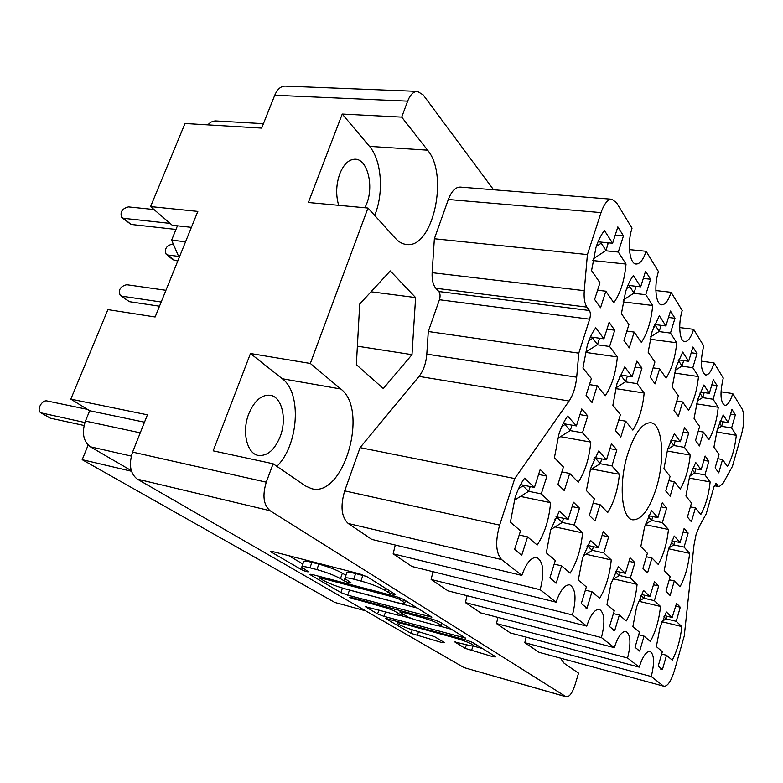 <?xml version="1.0" encoding="UTF-8"?>
<svg xmlns="http://www.w3.org/2000/svg" width="783" height="783" viewBox="0 0 783 783"><rect width="100%" height="100%" fill="white"/><g stroke="black" fill="none" stroke-linecap="round" stroke-linejoin="round"><path stroke-width="1.17" d="M521.791 555.049L527.576 536.864L537.177 545.037C544.665 533.487 549.137 519.364 550.576 502.666L541.268 493.877L546.925 476.103L540.192 469.477L534.437 487.427L524.61 478.149C520.832 483.336 517.651 489.904 515.048 497.861L510.399 522.212L520.538 530.854L514.646 549.235L521.096 554.883M558.856 434.438L554.413 457.712L563.427 466.981L557.946 484.344L564.298 490.618L569.701 473.421L578.255 482.211C585.126 471.62 589.305 458.241 590.783 442.101L582.483 432.764L587.769 415.939L581.769 408.932L576.405 425.923L567.655 416.086C564.21 420.814 561.274 426.931 558.856 434.438M590.588 468.586L586.398 490.589L594.454 498.869L589.354 515.39L595.041 520.998L600.062 504.634L607.725 512.513C614.038 502.255 617.924 489.522 619.382 474.283L611.944 465.914L616.867 449.882L611.484 443.609L606.502 459.787L598.682 450.988L590.588 468.586M647.57 572.902L651.965 557.976L658.219 564.416C663.612 554.804 667.018 543.157 668.447 529.484L662.359 522.633L666.666 507.991L662.271 502.862L657.916 517.632L651.554 510.477L644.615 526.724L640.837 546.544L647.384 553.278L642.941 568.331L647.306 572.843M670.179 595.246L674.31 580.947L680.006 586.81C685.027 577.502 688.228 566.344 689.627 553.327L684.088 547.092L688.149 533.047L684.146 528.388L680.045 542.541L674.261 536.032L667.791 551.672L664.209 570.562L670.15 576.68L665.981 591.087L669.671 595.119M556.224 583.1L561.587 565.845L570.141 573.136C576.983 562.018 581.123 548.599 582.562 532.871L574.252 525.031L579.498 508.138L573.489 502.226L568.164 519.286L559.424 511.025L550.674 529.846L546.299 552.808L555.313 560.491L549.872 577.923L556.224 583.1L555.127 582.836M587.005 608.176L591.987 591.752L599.67 598.3C605.954 587.583 609.81 574.8 611.239 559.943L603.771 552.906L608.655 536.815L603.262 531.51L598.31 547.748L590.48 540.348L582.435 558.367L578.294 580.086L586.359 586.956L581.309 603.536L587.005 608.176L585.645 607.833M614.675 630.716L619.333 615.056L626.263 620.968C632.067 610.632 635.669 598.427 637.078 584.353L630.344 577.991L634.905 562.634L630.07 557.848L625.411 573.332L618.355 566.667L610.916 583.942L606.991 604.545L614.264 610.74L609.546 626.537L614.675 630.716L613.158 630.325M639.691 651.094L644.057 636.129L650.34 641.483C655.723 631.509 659.1 619.833 660.5 606.463L654.382 600.688L658.66 585.997L654.431 581.691L649.91 596.47L643.518 590.431L636.608 607.011L632.889 626.606L639.457 632.214L635.042 647.306L639.691 651.094L638.086 650.673M717.355 429.123L713.939 447.103L719.009 454.414L715.153 467.843L718.745 472.854L722.552 459.533L727.427 466.551C731.939 458.368 734.904 447.945 736.323 435.309L731.596 427.958L735.345 414.863L731.939 409.411L728.141 422.605L723.218 414.951L717.355 429.123M697.653 399.633L694.071 418.465L699.63 426.481L695.539 440.447L699.473 445.948L703.516 432.079L708.84 439.752C713.665 431.355 716.807 420.52 718.265 407.258L713.088 399.232L717.062 385.608L713.333 379.638L709.31 393.369L703.917 384.982L697.653 399.633M676.003 367.237L672.245 386.988L678.362 395.806L674.016 410.38L678.342 416.419L682.639 401.973L688.482 410.4C693.669 401.787 697.007 390.502 698.485 376.554L692.808 367.736L697.017 353.554L692.926 346.996L688.658 361.296L682.717 352.076L676.003 367.237M652.102 331.463L648.148 352.233L654.911 361.991L650.272 377.22L655.058 383.895L659.629 368.793L666.088 378.101C671.677 369.273 675.23 357.508 676.737 342.788L670.473 333.069L674.966 318.27L670.444 311.027L665.893 325.953L659.335 315.764L652.102 331.463M625.578 291.756L621.408 313.67L628.925 324.524L623.953 340.448L629.268 347.867L634.171 332.08L641.326 342.396C647.384 333.352 651.182 321.05 652.709 305.487L645.769 294.711L650.575 279.247L645.554 271.221L640.69 286.823L633.398 275.499C630.374 279.462 627.77 284.885 625.578 291.756M689.441 477.424L685.908 496.05L691.497 503.009L687.435 517.025L691.399 521.781L695.412 507.873L700.775 514.539C705.6 505.789 708.723 494.925 710.152 481.946L704.935 474.919L708.879 461.246L705.121 456.019L701.128 469.79L695.686 462.459L689.441 477.424M667.654 449.207L663.935 468.743L670.091 476.387L665.775 491.01L670.121 496.236L674.388 481.731L680.28 489.052C685.458 480.048 688.766 468.723 690.215 455.089L684.499 447.377L688.688 433.146L684.557 427.401L680.319 441.749L674.339 433.704L667.654 449.207M662.418 669.602L666.519 655.273L672.245 660.157C677.256 650.516 680.437 639.329 681.807 626.586L676.238 621.32L680.261 607.246L676.541 603.35L672.166 617.484L666.353 611.983L659.903 627.937L656.36 646.611L662.33 651.71L658.18 666.157L662.418 669.602L660.764 669.162M616.984 383.611L612.864 405.242L620.42 414.628L615.487 430.63L620.811 437.022L625.676 421.166L632.86 430.102C638.899 420.569 642.667 408.217 644.164 393.037L637.186 383.641L641.962 368.108L636.922 361.09L632.087 376.77L624.765 366.904L616.984 383.611M587.309 345.176L582.943 368.049L591.38 378.522L586.075 395.317L592.017 402.452L597.243 385.823L605.249 395.767C611.817 385.97 615.859 373.021 617.366 356.94L609.605 346.487L614.724 330.211L609.115 322.39L603.918 338.824L595.746 327.813C592.457 332.139 589.648 337.923 587.309 345.176M615.242 235.086L623.454 235.859L617.856 226.904L612.619 243.249L604.476 230.594C601.168 234.616 598.339 240.234 595.98 247.448L591.557 270.624L599.974 282.761L594.62 299.468L600.551 307.758L605.827 291.207L597.576 290.239M403.969 623.982C399.31 622.749 397.02 622.475 397.098 623.18L398.478 624.286C402.619 626.498 408.246 628.632 415.362 630.697L434.438 636.608L444.636 642.686L442.434 642.716L411.036 633.388L385.393 618.345L466.276 640.044L472.815 642.54L495.835 656.859L493.329 656.82L465.239 648.393L454.815 641.972L466.218 644.683C471.346 646.063 473.881 646.366 473.823 645.603C471.493 643.538 465.356 641.023 455.393 638.057L403.969 623.982L404.273 623.102M349.326 597.478L387.389 608.234L394.162 610.818L402.374 615.859L399.682 615.575L365.455 606.737L377.582 613.921L384.042 616.378L465.582 638.135L439.821 622.005L432.911 619.363L350.657 597.302L349.326 597.478M663.994 686.26L539.056 652.317L663.994 686.26C667.684 686.309 671.139 681.132 674.378 670.728L684.254 635.972L693.973 545.193L696.009 534.799L699.454 526.098L706.227 513.824L713.979 486.781L716.142 483.522L716.553 483.816L715.662 483.649M656.369 487.868C665.266 459.239 662.663 423.975 650.888 422.761C642.452 422.526 634.729 432.93 627.731 453.964C618.394 483.317 621.428 518.718 632.723 519.814C641.62 519.971 649.499 509.322 656.369 487.868M280.197 436.571C287.097 419.042 282.007 396.893 270.311 395.249C261.571 394.475 254.397 400.671 248.769 413.855C241.673 431.55 246.929 453.69 258.243 455.422C267.316 456.293 274.627 450.01 280.197 436.571M364.947 207.759L366.747 203.629C373.941 185.698 367.491 159.399 355.394 159.213C349.003 159.164 343.806 164.019 339.793 173.787C336.073 184.494 335.701 195.006 338.677 205.322M560.569 658.327L564.122 663.26L578.549 673.145L574.82 685.497C572.236 693.219 569.358 696.997 566.178 696.821L464.006 667.586L137.309 479.127C130.184 473.549 128.608 464.544 132.581 452.094L147.429 414.824L70.822 399.124L107.907 309.608L155.142 316.978L197.845 211.41L150.581 206.585L185.003 123.489L261.669 128.089L274.755 95.242C277.339 89.193 280.803 86.15 285.139 86.091L417.486 91.376C413.473 91.454 410.194 94.714 407.64 101.144L401.718 117.117L427.577 150.16C449.217 175.216 432.666 249.229 406.308 244.453C402.403 244.022 398.801 242.006 395.503 238.414L367.981 208.043L310.322 363.459L340.791 388.994C369.057 409.852 343.815 497.822 311.644 488.69L305.546 485.998L273.11 463.761L266.279 482.181C262.256 495.502 263.519 505.015 270.076 510.722L566.178 696.821M546.925 476.103L538.587 474.469M587.769 415.939L579.968 414.618M616.867 449.882L609.937 448.63M666.666 507.991L661.087 506.875M688.149 533.047L683.099 532M579.498 508.138L572.119 506.611M608.655 536.815L602.078 535.396M634.905 562.634L629.003 561.313M658.66 585.997L653.335 584.764M735.345 414.863L730.588 414.109M717.062 385.608L711.816 384.825M697.017 353.554L691.203 352.751M674.966 318.27L668.486 317.458M650.575 279.247L643.303 278.445M708.879 461.246L703.858 460.355M688.688 433.146L683.138 432.206M680.261 607.246L675.435 606.101M641.962 368.108L635.062 367.1M614.724 330.211L606.972 329.183M347.701 595.158L431.873 617.18L403.362 599.318L396.051 596.509L312.368 574.546L309.843 574.34L310.577 574.928L340.879 592.565L347.701 595.158L349.472 590.079L417.486 608.107M384.756 590.206L388.27 592.379C391.745 594.013 394.152 594.728 395.493 594.522L367.256 576.846L359.534 573.861L273.277 551.731L270.771 551.575L271.613 552.26L301.612 569.711C304.959 571.267 307.23 571.952 308.424 571.776L301.729 567.195C301.572 566.178 304.313 566.383 309.96 567.802L316.9 569.603C326.482 572.275 334.341 575.29 340.448 578.637L344.089 580.82C347.505 582.415 349.844 583.12 351.107 582.924L344.814 578.51C344.637 577.414 347.603 577.629 353.691 579.156L360.914 581.035C370.848 583.795 378.796 586.859 384.756 590.206L385.451 588.17M493.564 189.76L423.212 94.929L417.486 91.376M415.607 297.569L390.286 270.928L359.71 304.039L356.353 364.663L383.298 388.534L411.995 354.66L415.607 297.569L371.034 291.785M714.576 485.157L719.205 486.644L723.12 483.228L732.428 466.365L741.579 434.144C744.379 422.947 744.574 414.569 742.147 409.01L732.751 393.575C730.333 401.434 727.671 405.388 724.784 405.418C720.321 402.188 719.822 393.046 723.257 377.993L714.096 362.95C711.59 370.966 708.781 374.988 705.679 375.018C700.707 371.543 700.041 361.824 703.702 345.871L693.64 329.34C691.027 337.512 688.061 341.613 684.734 341.642C679.487 341.535 677.961 323.868 682.189 310.548L671.09 292.304C668.379 300.633 665.237 304.802 661.664 304.832C655.782 304.783 653.825 285.619 658.425 271.515L646.112 251.284C643.303 259.741 639.975 263.988 636.129 264.028C629.503 264.057 626.997 243.151 632.038 228.166L616.524 202.699L611.924 199.244C607.745 199.283 604.114 203.737 601.031 212.604L587.407 254.583L584.255 290.669C583.717 298.127 584.617 303.608 586.947 307.112L589.433 310.499C590.588 312.583 590.666 315.48 589.658 319.19L439.42 299.732L428.291 331.512L426.804 354.141L576.689 377.191C575.701 386.91 573.166 394.847 569.094 401.004L419.042 376.388C423.466 370.711 426.05 363.292 426.804 354.141M439.42 299.732C440.438 296.268 440.242 293.527 438.832 291.53L589.433 310.499M586.947 307.112L435.857 288.271L438.832 291.53M435.857 288.271C433.048 284.904 431.815 279.717 432.138 272.69L584.255 290.669M601.031 212.604L448.326 199.489L434.359 238.756L432.138 272.69M448.326 199.489C451.507 191.189 455.5 187.059 460.296 187.088L611.924 199.244M539.056 652.317L524.776 642.686L651.26 676.532C654.647 662.721 654.245 654.353 650.076 651.417C646.249 651.29 642.628 656.526 639.222 667.126L627.565 658.014L496.451 623.562L510.369 632.958L639.222 667.126M526.156 637.147L524.776 642.686M497.978 617.405L496.451 623.562M465.376 602.587L601.432 637.587L614.303 647.649L480.664 612.903L465.376 602.587L467.069 595.697M601.432 637.587C605.279 622.182 604.584 612.776 599.367 609.35C594.786 609.115 590.578 614.704 586.741 626.116L447.984 590.842L431.12 579.459L432.999 571.698M431.12 579.459L572.461 614.949C576.582 598.594 575.701 588.562 569.789 584.842C564.749 584.539 560.188 590.313 556.116 602.176L411.878 566.471L393.164 553.835L395.268 545.027M393.164 553.835L540.162 589.707C544.606 572.275 543.471 561.528 536.746 557.467C531.177 557.095 526.215 563.075 521.85 575.397L371.768 539.399L348.21 523.484C341.388 517.064 340.214 506.19 344.696 490.872L499.642 525.119C495.15 541.572 495.805 553.062 501.619 559.581L348.21 523.484M419.042 376.388L360.082 447.622L344.696 490.872M310.322 363.459L250.472 353.515L213.172 450.832L273.11 463.761M401.718 117.117L342.24 114.054L308.345 202.503L367.981 208.043M88.127 445.106L82.195 459.68L334.801 602.44L365.622 610.838M131.475 471.249L82.195 459.68M131.29 470.622L90.29 446.77C83.262 441.299 81.647 432.735 85.445 421.078L89.683 410.742L70.822 399.124M177.457 225.817L171.624 240.146L179.15 257.617M144.493 422.194L89.683 410.742M171.624 240.146L185.561 241.781M207.73 124.859L210.901 122.109L215.022 120.895L263.431 123.675M150.581 206.585L172.24 225.24L191.395 227.354M679.693 327.558L693.64 329.34M655.851 290.562L671.09 292.304M629.434 249.62L646.112 251.284M434.359 238.756L587.407 254.583M589.658 319.19L578.784 353.162L576.689 377.191M428.291 331.512L578.784 353.162M360.082 447.622L514.744 478.57L569.094 401.004M514.744 478.57L499.642 525.119M521.85 575.397L501.619 559.581M556.116 602.176L540.162 589.707M586.741 626.116L572.461 614.949M614.303 647.649C617.904 636.657 621.8 631.255 625.989 631.431C630.638 634.592 631.167 643.45 627.565 658.014M663.162 685.83L651.26 676.532M718.001 485.793L716.553 483.816M720.986 391.803L732.751 393.575M701.314 361.149L714.096 362.95M623.454 235.859L618.296 252.057L626.028 264.067C624.472 280.578 620.4 293.459 613.803 302.708L605.827 291.207M357.371 346.184L411.995 354.66M374.656 215.403C384.003 193.284 381.771 160.378 369.488 146.372L427.577 150.16M342.24 114.054L369.488 146.372M250.472 353.515L282.291 378.737C302.081 393.027 298.597 445.253 276.869 466.335M366.65 576.503L362.852 575.436L360.914 581.035M344.98 578.02L346.732 573.009C346.575 571.884 349.541 572.079 355.629 573.587L362.852 575.436M301.886 566.745L303.657 561.812C303.51 560.765 306.261 560.951 311.908 562.351L318.838 564.132C328.429 566.784 336.269 569.799 342.367 573.185L345.92 575.339M288.79 555.715L302.864 564.005M347.456 589.472L349.472 590.079M399.34 599.23L394.25 597.272L321.02 578.011L319.229 577.864L323.536 580.487C329.418 583.658 336.925 586.526 346.057 589.1L395.532 602.215C401.787 603.82 404.85 604.085 404.723 602.998L399.34 599.23L399.849 597.723M451.546 629.297L439.038 625.92M410.312 618.159L402.305 615.996M433.537 624.726C438.725 626.097 441.279 626.361 441.191 625.529C438.656 623.239 432.138 620.537 421.626 617.425L402.628 612.326L399.878 612.052L400.426 612.502L408.051 617.092L414.755 619.647L433.537 624.726M473.206 646.014L482.514 648.578M592.79 260.553L626.028 264.067M618.296 252.057L605.543 250.766M612.619 243.249L598.036 241.82M597.243 385.823L589.452 384.6M585.41 352.37L617.366 356.94M609.605 346.487L597.223 344.755M603.918 338.824L590.431 336.974M625.676 421.166L618.756 420.001M615.595 388.583L644.164 393.037M637.186 383.641L625.411 381.85M632.087 376.77L620.224 374.988M666.519 655.273L661.664 654.02M661.929 621.722L681.807 626.586M676.238 621.32L666.118 618.864M672.166 617.484L664.473 615.614M674.388 481.731L668.829 480.684M667.145 450.998L690.215 455.089M684.499 447.377L673.752 445.507M680.319 441.749L670.943 440.134M695.412 507.873L690.381 506.875M689.265 478.051L710.152 481.946M704.935 474.919L694.648 473.02M701.128 469.79L692.72 468.254M634.171 332.08L626.87 331.111M623.023 301.895L652.709 305.487M645.769 294.711L633.662 293.302M640.69 286.823L627.907 285.364M659.629 368.793L653.13 367.853M650.096 339.215L676.737 342.788M670.473 333.069L658.943 331.561M665.893 325.953L654.608 324.505M682.639 401.973L676.796 401.053M674.466 373.041L698.485 376.554M692.808 367.736L681.797 366.16M688.658 361.296L678.616 359.877M703.516 432.079L698.25 431.198M696.518 403.842L718.265 407.258M713.088 399.232L702.566 397.607M709.31 393.369L700.325 391.999M722.552 459.533L717.776 458.691M716.562 432.01L736.323 435.309M731.596 427.958L721.505 426.304M728.141 422.605L720.057 421.293M644.057 636.129L638.713 634.778M638.781 601.275L660.5 606.463M654.382 600.688L643.851 598.192M649.91 596.47L641.375 594.454M619.333 615.056L613.402 613.598M613.696 578.911L637.078 584.353M630.344 577.991L619.363 575.456M625.411 573.332L615.878 571.15M591.987 591.752L585.381 590.167M585.938 554.256L611.239 559.943M603.771 552.906L592.3 550.341L593.426 546.661M598.31 547.748L587.593 545.369M561.587 565.845L554.178 564.122M555.059 526.91L582.562 532.871M574.252 525.031L562.253 522.457L563.554 518.297M568.164 519.286L556.028 516.702M674.31 580.947L669.25 579.802M668.682 548.805L689.627 553.327M684.088 547.092L673.82 544.89M680.045 542.541L671.785 540.789M651.965 557.976L646.366 556.742M645.251 524.659L668.447 529.484M662.359 522.633L651.642 520.431M657.916 517.632L648.715 515.752M600.062 504.634L593.113 503.215M591.694 469.027L619.382 474.283M611.944 465.914L600.199 463.712M606.502 459.787L594.855 457.624M569.701 473.421L561.871 471.914M560.53 436.679L590.783 442.101M582.483 432.764L570.141 430.591M576.405 425.923L563.153 423.623M527.576 536.864L519.207 534.995M520.48 496.432L550.576 502.666M541.268 493.877L528.652 491.303L530.199 486.576M534.437 487.427L520.578 484.628M662.085 621.31L666.098 618.932L666.881 616.201M666.098 618.932L663.886 616.877M175.979 229.448L131.015 224.427L122.109 217.772M593.074 258.977L605.993 250.472L608.303 242.828M170.087 223.39L123.636 218.32L121.659 217.41C119.887 212.066 122.138 208.562 128.422 206.898L154.016 209.541M596.313 246.449L601.217 243.21L601.55 242.162M605.993 250.472L601.217 243.21M159.497 306.202L129.293 301.661L120.66 295.71M585.322 352.428L597.507 344.579L599.524 338.217M161.2 302.003L121.972 296.189L120.239 295.397C118.145 289.916 120.298 286.353 126.709 284.718L165.937 290.297M588.855 340.742L592.721 338.246L593.015 337.326M597.507 344.579L592.721 338.246M615.751 387.976L625.627 381.703L627.369 376.055M619.196 377.386L621.585 375.194M625.627 381.703L621.33 376.026M667.625 449.305L673.879 445.429L675.23 440.878M673.879 445.429L670.551 441.035M689.892 475.937L694.736 472.971L695.94 468.841M694.736 472.971L692.162 469.575M177.78 261.023L172.886 259.731L166.573 254.514M623.425 299.938L634.024 293.057L636.109 286.304M178.778 256.403L168.071 255.062L166.133 254.152C164.313 248.935 166.446 245.568 172.554 244.061L173.865 244.218M626.664 288.555L629.747 286.549L630.041 285.609M634.024 293.057L629.747 286.549M661.087 325.346L659.237 331.366L655.381 325.503L655.645 324.642M650.624 336.886L659.237 331.366M653.805 326.511L655.381 325.503M675.122 370.379L682.042 366.013L683.657 360.591M678.195 360.914L678.773 359.906M682.042 366.013L678.538 360.689M697.291 400.896L702.752 397.49L704.191 392.586M702.752 397.49L699.875 393.115M717.443 428.82L721.662 426.216L722.944 421.763M721.662 426.216L719.44 422.84M638.429 601.481L643.832 598.251L644.712 595.237M643.832 598.251L640.876 595.501M612.267 579.782L619.343 575.505L620.342 572.177M619.343 575.505L615.497 571.923M583.218 555.92L592.291 550.371L587.7 546.103L587.906 545.438M587.015 546.524L587.7 546.103M550.762 529.572L562.253 522.467L557.134 517.71L557.359 516.986M554.814 519.139L557.134 517.71M669.015 547.797L673.82 544.899L674.829 541.425M673.82 544.899L671.227 542.042M645.388 524.238L651.662 520.411L652.797 516.584M651.662 520.411L648.285 516.692M590.167 469.976L600.287 463.653L601.755 458.907M593.876 459.729L595.941 457.83M600.287 463.653L595.706 458.593M557.662 438.49L570.278 430.503L571.981 425.149M561.538 427.146L565.434 424.014M570.278 430.503L565.169 424.846M84.055 425.482L50.298 418.151L41.156 412.984M514.284 500.308L528.682 491.284L522.946 485.949L523.201 485.157M84.897 422.526L40.833 412.798C36.224 410.145 41.92 399.526 47.166 400.974L87.451 409.372M518.571 488.709L522.946 485.949M354.376 598.3L354.043 599.279M270.076 510.722L137.309 479.127M464.006 667.586L565.6 696.567M407.64 101.144L274.755 95.242M132.581 452.094L266.279 482.181M85.445 421.078L140.245 432.833M131.29 456.078L90.29 446.77M282.291 378.737L340.791 388.994M355.629 573.587L353.691 579.156M344.863 578.627L344.089 580.82M342.367 573.185L340.448 578.637M318.838 564.132L316.9 569.603M311.908 562.351L309.96 567.802M302.267 567.871L301.612 569.711M271.916 551.438L271.613 552.26M388.955 590.353L388.27 592.379M429.407 615.526L428.947 616.906M342.455 588.072L340.879 592.565M310.831 574.203L310.577 574.928M394.632 596.137L394.25 597.272M321.402 576.914L321.02 578.011M403.558 599.435L402.893 601.432M463.105 636.491L462.675 637.812M385.608 611.768L384.042 616.378M378.933 609.967L377.582 613.921M366.238 606.619L366.043 607.207M402.413 613.696L401.836 615.418M394.74 609.125L394.162 610.818M387.722 607.236L387.389 608.234M421.959 616.427L421.626 617.425M402.961 611.327L402.628 612.326M466.414 644.742L465.239 648.393M455.412 641.845L455.256 642.334M455.686 637.147L455.393 638.057M442.796 641.59L442.434 642.716M418.553 631.568L417.182 635.718M412.25 629.777L411.036 633.388M386.117 618.237L385.931 618.776M493.73 655.557L493.329 656.82M472.981 646.024L471.464 650.761M608.117 243.875L607.373 242.74M131.015 224.427L123.636 218.32M129.293 301.661L121.972 296.189M636.002 286.764L635.669 286.255M174.824 260.641L168.071 255.062M50.298 418.151L42.008 413.287M397.725 621.32L397.187 622.906M714.331 485.734L719.205 486.644M319.728 576.474L319.268 577.776M405.516 600.649L404.723 602.998M402.981 614.038L402.374 615.859M441.925 623.317L441.191 625.529M400.358 610.632L399.927 611.924M474.478 643.577L473.823 645.603"/></g></svg>
